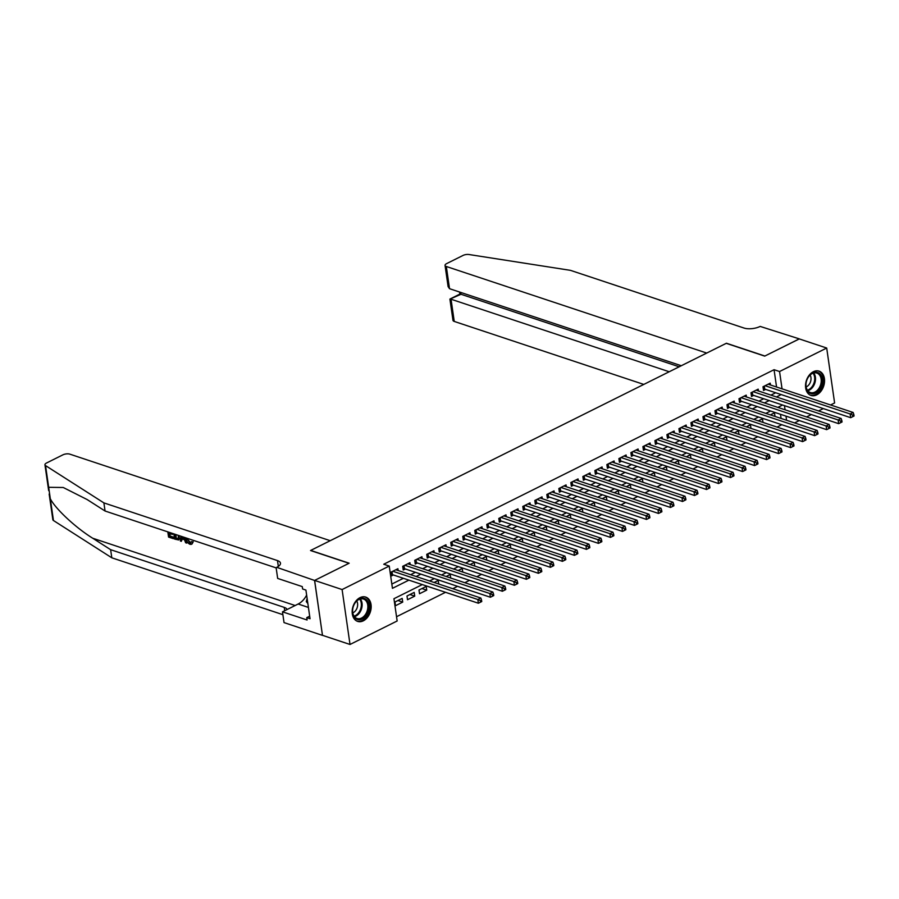 <?xml version="1.0" encoding="UTF-8"?>
<svg xmlns="http://www.w3.org/2000/svg" width="899" height="899" viewBox="0 0 899 899"><rect width="100%" height="100%" fill="white"/><g stroke="black" fill="none" stroke-linecap="round" stroke-linejoin="round"><path stroke-width="1.35" d="M360.005 597.655A12.811 9.08 -71.6 0 1 365.713 597.082A12.811 9.08 -71.6 0 1 371.107 608.286A12.811 9.08 -71.6 0 1 363.342 620.816A12.811 9.08 -71.6 0 1 357.633 621.389A12.811 9.08 -71.6 0 1 352.239 610.174A12.811 9.08 -71.6 0 1 360.005 597.655M813.37 371.703A12.811 9.08 -71.6 0 1 819.079 371.13A12.811 9.08 -71.6 0 1 824.473 382.333A12.811 9.08 -71.6 0 1 816.708 394.863A12.811 9.08 -71.6 0 1 810.999 395.436A12.811 9.08 -71.6 0 1 805.605 384.221A12.811 9.08 -71.6 0 1 813.37 371.703M314.571 580.451L348.981 563.302L310.526 550.514L330.225 540.704L69.819 454.141A4.922 2 -8.2 0 0 62.919 454.838L46.523 463.007A4.922 2 -8.2 0 0 44.95 464.805A4.922 2 -8.2 0 0 45.534 465.592L103.891 502.889L277.488 560.594A11.496 4.675 171.8 0 1 280.466 563.145A11.496 4.675 171.8 0 1 276.78 567.336L314.571 580.451L322.483 635.379L314.628 580.417L349.16 563.212L310.706 550.424L726.246 343.328L764.701 356.116L799.222 338.901L826.698 348.037L834.609 402.966L830.575 404.966M823.315 408.584L818.562 410.955M811.314 414.574L806.56 416.945M799.301 420.563L794.547 422.923M396.538 616.725L445.522 592.306M452.781 588.699L457.535 586.328M464.794 582.709L469.548 580.338M476.796 576.72L481.549 574.36M488.809 570.741L493.562 568.37M500.822 564.752L505.575 562.381M512.823 558.762L517.577 556.402M524.836 552.784L529.59 550.413M536.849 546.794L541.603 544.423M548.862 540.816L553.615 538.445M560.864 534.826L565.617 532.455M572.877 528.837L577.63 526.466M584.889 522.858L589.643 520.487M596.891 516.869L601.656 514.498M608.904 510.879L613.657 508.519M620.917 504.901L625.67 502.53M632.93 498.911L637.683 496.54M644.931 492.922L649.685 490.562M656.944 486.943L661.698 484.572M668.957 480.954L673.711 478.583M680.959 474.975L685.723 472.604M692.972 468.986L697.725 466.615M704.985 462.996L709.738 460.625M716.997 457.018L721.751 454.647M728.999 451.028L733.753 448.657M741.012 445.039L745.765 442.679M753.025 439.06L757.778 436.689M765.038 433.071L769.791 430.7M777.039 427.081L781.793 424.721M422.294 584.586L393.942 598.712L397.156 620.984L350.014 644.471L342.103 589.553L389.233 566.055L392.447 588.328L408.888 580.136M322.55 635.346L350.014 644.471M398.167 570.539L397.909 568.707L390.705 572.303L391.234 576.012L393.335 574.967M410.18 564.561L409.91 562.718L402.707 566.314L403.246 570.022L405.348 568.977M422.193 558.571L421.923 556.739L414.72 560.324L415.259 564.044L417.361 562.988M434.195 552.582L433.936 550.75L426.733 554.346L427.261 558.054L429.362 557.009M446.207 546.603L445.949 544.772L438.734 548.356L439.274 552.065L441.375 551.02M458.22 540.614L457.951 538.782L450.747 542.378L451.287 546.086L453.388 545.041M470.233 534.624L469.963 532.792L462.76 536.388L463.288 540.097L465.39 539.052M482.235 528.646L481.976 526.814L474.773 530.399L475.301 534.107L477.403 533.062M494.248 522.656L493.989 520.824L486.775 524.42L487.314 528.129L489.416 527.084M506.261 516.678L505.991 514.835L498.788 518.431L499.327 522.139L501.428 521.094M518.262 510.688L518.004 508.856L510.801 512.441L511.329 516.161L513.43 515.105M530.275 504.699L530.017 502.867L522.802 506.463L523.342 510.171L525.443 509.126M542.288 498.72L542.018 496.877L534.815 500.473L535.355 504.182L537.456 503.137M554.301 492.731L554.031 490.899L546.828 494.484L547.356 498.203L549.469 497.147M566.303 486.741L566.044 484.909L558.841 488.505L559.369 492.214L561.47 491.169M578.315 480.763L578.057 478.931L570.843 482.516L571.382 486.224L573.483 485.179M590.328 474.773L590.059 472.941L582.855 476.537L583.395 480.246L585.496 479.201M602.341 468.784L602.072 466.952L594.868 470.548L595.396 474.256L597.498 473.211M614.343 462.805L614.084 460.973L606.87 464.558L607.409 468.267L609.511 467.222M626.356 456.816L626.086 454.984L618.883 458.58L619.422 462.288L621.524 461.243M638.369 450.837L638.099 448.994L630.896 452.59L631.435 456.299L633.537 455.254M650.37 444.848L650.112 443.016L642.909 446.601L643.437 450.32L645.538 449.264M662.383 438.858L662.125 437.026L654.91 440.622L655.45 444.331L657.551 443.286M674.396 432.88L674.126 431.037L666.923 434.633L667.463 438.341L669.564 437.296M686.409 426.89L686.139 425.058L678.936 428.643L679.464 432.363L681.566 431.306M698.411 420.901L698.152 419.069L690.949 422.665L691.477 426.373L693.579 425.328M710.424 414.922L710.154 413.091L702.951 416.675L703.49 420.384L705.591 419.339M722.436 408.933L722.167 407.101L714.963 410.697L715.503 414.405L717.604 413.36M734.438 402.943L734.18 401.111L726.976 404.707L727.505 408.416L729.606 407.371M746.451 396.965L746.192 395.133L738.978 398.718L739.517 402.426L741.619 401.381M758.464 390.975L758.194 389.143L750.991 392.739L751.53 396.448L753.632 395.403M421.946 588.542L426.744 590.137L419.53 593.733L419.001 590.014L426.205 586.429L426.744 590.137M409.944 594.531L414.731 596.127L407.528 599.712L406.989 596.003L414.192 592.407L414.731 596.127M781.085 418.451L780.489 414.304M779.579 407.977L779.377 406.618M775.005 416.428L774.489 412.843L770.376 414.9M762.993 422.418L762.476 418.833L758.374 420.878M750.98 428.407L750.463 424.822L746.361 426.868M738.978 434.386L738.461 430.801L734.348 432.846M726.965 440.375L726.448 436.79L722.335 438.836M714.952 446.353L714.435 442.78L710.334 444.825M702.939 452.343L702.422 448.758L698.321 450.804M690.938 458.333L690.421 454.748L686.308 456.793M678.925 464.311L678.408 460.726L674.306 462.783M666.912 470.301L666.395 466.716L662.293 468.761M654.91 476.29L654.393 472.705L650.28 474.751M642.897 482.269L642.38 478.684L638.268 480.74M630.884 488.258L630.368 484.673L626.266 486.719M618.872 494.248L618.355 490.663L614.253 492.708M606.87 500.226L606.353 496.641L602.24 498.687M594.857 506.216L594.34 502.631L590.238 504.676M582.844 512.194L582.327 508.62L578.226 510.666M570.843 518.184L570.326 514.599L566.213 516.644M558.83 524.173L558.313 520.588L554.2 522.634M546.817 530.152L546.3 526.567L542.198 528.623M534.804 536.141L534.287 532.556L530.185 534.602M522.802 542.131L522.285 538.546L518.172 540.591M510.789 548.109L510.272 544.524L506.171 546.581M498.776 554.099L498.26 550.514L494.158 552.559M486.764 560.088L486.258 556.503L482.145 558.549M474.762 566.067L474.245 562.482L470.132 564.527M462.749 572.056L462.232 568.471L458.13 570.517M450.736 578.035L450.219 574.461L446.118 576.506M438.734 584.024L438.218 580.439L434.105 582.485M402.179 598.397L394.976 601.993L395.515 605.701L402.718 602.105L402.179 598.397M776.556 387.019L774.061 369.703L383.749 564.235L389.233 566.055M391.829 584.069L403.393 578.304M410.652 574.686L415.405 572.326M422.654 568.707L427.407 566.336M434.667 562.718L439.42 560.347M446.679 556.728L451.433 554.368M458.681 550.75L463.434 548.379M470.694 544.76L475.447 542.389M482.707 538.782L487.46 536.411M494.72 532.792L499.473 530.421M506.721 526.803L511.475 524.432M518.734 520.824L523.488 518.453M530.747 514.835L535.501 512.464M542.749 508.845L547.513 506.485M554.762 502.867L559.515 500.496M566.775 496.877L571.528 494.506M578.787 490.888L583.541 488.528M590.789 484.909L595.543 482.538M602.802 478.92L607.555 476.549M614.815 472.941L619.568 470.57M626.817 466.952L631.581 464.581M638.829 460.962L643.583 458.591M650.842 454.984L655.596 452.613M662.855 448.994L667.609 446.623M674.857 443.005L679.61 440.645M686.87 437.026L691.623 434.655M698.883 431.037L703.636 428.666M710.895 425.047L715.649 422.687M722.897 419.069L727.651 416.698M734.91 413.079L739.663 410.708M746.923 407.101L751.676 404.73M758.925 401.111L763.678 398.74M770.937 395.122L775.691 392.751M770.477 384.997L770.207 383.154L763.004 386.75L763.532 390.458L765.633 389.413M314.628 580.417L342.103 589.553M774.061 369.703L779.557 371.523L826.698 348.037M782.051 388.84L779.557 371.523M416.136 576.517L420.889 574.146M428.149 570.528L432.902 568.157M440.162 564.55L444.915 562.178M452.175 558.56L456.928 556.189M464.176 552.57L468.93 550.199M476.189 546.592L480.943 544.221M488.202 540.602L492.955 538.231M500.204 534.613L504.968 532.253M512.216 528.634L516.97 526.263M524.229 522.645L528.983 520.274M536.242 516.667L540.996 514.295M548.244 510.677L552.997 508.306M560.257 504.687L565.01 502.316M572.27 498.709L577.023 496.338M584.271 492.719L589.036 490.348M596.284 486.73L601.038 484.359M608.297 480.751L613.051 478.38M620.31 474.762L625.063 472.391M632.312 468.772L637.065 466.412M644.325 462.794L649.078 460.423M656.337 456.804L661.091 454.433M668.35 450.826L673.104 448.455M680.352 444.836L685.105 442.465M692.365 438.847L697.118 436.476M704.378 432.868L709.131 430.497M716.379 426.879L721.133 424.508M728.392 420.889L733.146 418.518M740.405 414.911L745.159 412.54M752.418 408.921L757.172 406.55M764.42 402.932L769.173 400.572M776.433 396.953L781.186 394.582M782.579 405.022L777.826 407.393M770.578 411.012L765.813 413.383M758.565 416.99L753.811 419.361M746.552 422.979L741.799 425.351M734.539 428.969L729.786 431.34M722.538 434.947L717.784 437.319M710.525 440.937L705.771 443.308M698.512 446.927L693.758 449.286M686.51 452.905L681.745 455.276M674.497 458.895L669.744 461.266M662.484 464.873L657.731 467.244M650.471 470.862L645.718 473.234M638.47 476.852L633.716 479.223M626.457 482.83L621.703 485.202M614.444 488.82L609.691 491.191M602.431 494.81L597.678 497.181M590.429 500.788L585.676 503.159M578.417 506.778L573.663 509.149M566.404 512.767L561.65 515.127M554.402 518.745L549.649 521.117M542.389 524.735L537.636 527.106M530.376 530.713L525.623 533.085M518.363 536.703L513.61 539.074M506.362 542.693L501.608 545.064M494.349 548.671L489.595 551.042M482.336 554.661L477.583 557.032M470.334 560.65L465.581 563.021M458.321 566.628L453.568 569M446.309 572.618L441.555 574.989M434.296 578.608L429.542 580.968M786.58 420.283L785.984 416.136M785.074 409.798L784.467 405.651M397.931 600.521L402.718 602.105M854.05 416.001L853.836 414.506L852.634 415.113L852.848 416.597L854.05 416.001L850.679 417.687L850.151 413.967L765.105 385.705M852.634 415.113L850.151 413.967L853.151 412.472L768.106 384.21M852.848 416.597L850.679 417.687L764.757 389.121A1.641 0.663 -8.2 0 0 764.262 389.031L763.318 388.952M853.836 414.506L853.151 412.472M808.853 376.333A11.08 7.855 -71.6 0 1 820.461 374.478A11.08 7.855 -71.6 0 1 819.461 389.649A11.08 7.855 -71.6 0 1 807.864 391.492A11.08 7.855 -71.6 0 1 808.853 376.333M818.517 388.964A10.26 7.271 108.4 0 0 816.843 373.063A10.26 7.271 108.4 0 0 808.695 376.636A10.26 7.271 108.4 0 0 810.37 392.537A10.26 7.271 108.4 0 0 818.517 388.964M806.167 386.918A7.304 5.18 108.4 0 0 809.089 384.525A7.304 5.18 108.4 0 0 810.111 375.052M810.145 395.066L810.055 395.032A12.721 9.024 108.4 0 0 810.145 395.066A12.721 9.024 108.4 0 0 820.248 390.627A12.721 9.024 108.4 0 0 818.169 370.916A12.721 9.024 108.4 0 0 818.068 370.882L818.169 370.916M355.487 602.285A11.08 7.855 -71.6 0 1 367.095 600.431A11.08 7.855 -71.6 0 1 366.095 615.601A11.08 7.855 -71.6 0 1 354.498 617.444A11.08 7.855 -71.6 0 1 355.487 602.285M365.151 614.916A10.26 7.271 108.4 0 0 363.477 599.015A10.26 7.271 108.4 0 0 355.33 602.588A10.26 7.271 108.4 0 0 357.004 618.49A10.26 7.271 108.4 0 0 365.151 614.916M352.801 612.871A7.304 5.18 108.4 0 0 355.723 610.477A7.304 5.18 108.4 0 0 356.734 601.004M356.779 621.018L356.678 620.984A12.721 9.024 108.4 0 0 356.779 621.018A12.721 9.024 108.4 0 0 366.882 616.579A12.721 9.024 108.4 0 0 364.803 596.869A12.721 9.024 108.4 0 0 364.702 596.835L364.803 596.869M307.121 598.431L306.289 601.6L307.863 603.566M307.638 602.049L306.289 601.6M799.29 338.923L764.88 356.026L726.426 343.238L706.726 353.06L446.331 266.497L449.522 288.691L681.296 365.736M449.522 288.691L448.107 286.601L445.05 265.407A4.922 2 -8.2 0 1 446.634 263.609L463.03 255.44A4.922 2 -8.2 0 1 469.031 254.529L570.472 270.352L744.069 328.056A11.496 4.675 -8.2 0 0 760.172 326.416L799.29 338.878M669.216 371.748L451.04 299.232L454.242 321.426A4.922 2 171.8 0 1 452.972 320.325L449.916 299.131L461.007 294.265L679.183 366.781M643.785 384.424L454.242 321.426M445.05 265.407A4.922 2 -8.2 0 0 446.331 266.497M459.883 294.164L461.007 294.265L460.749 292.422M168.742 532.174L172.215 533.399L172.361 534.433L168.9 533.276L169.338 536.355L173.912 538.411A21.385 15.159 108.4 0 0 173.945 537.299L170.057 536.006A21.385 15.159 108.4 0 0 169.945 533.624M172.361 534.433L173.316 533.95A21.385 15.159 108.4 0 0 173.282 533.691M179.283 535.68L178.654 539.951L180.362 537.816M192.319 542.266L192.004 544.03L193.229 541.805L191.352 541.659L193.229 541.805M187.194 538.31L189.824 543.277L190.521 542.929L188.599 540.333M103.891 502.889L105.059 511.014L87.169 499.574L63.245 487.494L48.67 487.303L50.322 498.799C55.671 509.081 75.696 527.713 92.743 538.243L110.633 549.682L284.241 607.387A11.496 4.675 171.8 0 1 287.096 609.533M184.34 537.366L186.621 543.086L185.632 542.749L184.486 539.76L181.677 538.827L181.317 541.322L182.576 538.377M186.621 543.086L187.161 542.816L185.666 537.804M110.633 549.682L111.813 557.807L282.893 614.68M276.15 567.887L105.059 511.014M50.322 498.799L53.457 520.51L111.813 557.807M276.117 567.662L277.667 578.428L302.278 586.609L302.626 588.98L305.918 590.081L310.043 618.726L306.75 617.635L307.087 620.007L282.477 611.826L284.028 622.591L322.483 635.379M306.638 595.093A18.474 13.092 -71.6 0 1 298.153 604.016L282.477 611.826M53.457 520.51A4.922 2 171.8 0 1 52.861 519.734L49.164 494.045M309.683 616.175L306.75 617.635M191.352 541.659L189.824 543.277L190.7 543.266M187.262 538.984L188.048 538.591M191.397 544.333L190.06 544.333C187.992 543.423 186.756 541.535 186.329 538.681L186.262 538.007M181.317 541.322L180.339 540.996L181.115 536.287M181.991 536.579L181.812 537.894L184.059 538.647L183.452 537.074M181.812 537.894L182.845 536.872M183.711 537.737L182.755 537.422M178.654 539.951L174.642 539.097L173.889 533.894M174.822 534.197L175.429 538.377L176.788 538.838L178.249 538.726L178.35 535.377M179.407 536.4L180.216 535.995M175.429 538.377L176.137 538.029A21.385 15.159 108.4 0 0 175.901 534.557M176.788 538.838L177.496 538.479L176.137 538.029M173.372 538.681L168.562 537.074L167.81 531.871M173.226 537.647L173.945 537.299M169.338 536.355L170.057 536.006M842.037 421.979L841.824 420.496L840.621 421.092L840.835 422.575L842.037 421.979L838.666 423.665L838.138 419.957L753.092 391.683M840.621 421.092L838.138 419.957L841.138 418.462L756.093 390.188M840.835 422.575L838.666 423.665L752.755 395.111A1.641 0.663 -8.2 0 0 752.249 395.009L751.306 394.942M841.824 420.496L841.138 418.462M830.035 427.969L829.822 426.486L828.62 427.081L828.833 428.565L830.035 427.969L826.664 429.655L826.125 425.946L741.079 397.673M828.62 427.081L826.125 425.946L829.125 424.44L744.091 396.178M828.833 428.565L826.664 429.655L740.742 401.089A1.641 0.663 -8.2 0 0 740.248 400.999L739.304 400.92M829.822 426.486L829.125 424.44M818.023 433.947L817.809 432.464L816.607 433.071L816.82 434.554L818.023 433.947L814.651 435.644L814.112 431.925L729.078 403.662M816.607 433.071L814.112 431.925L817.124 430.43L732.078 402.168M816.82 434.554L814.651 435.644L728.729 407.078A1.641 0.663 -8.2 0 0 728.235 406.989L727.291 406.91M817.809 432.464L817.124 430.43M806.01 439.937L805.796 438.454L804.594 439.049L804.807 440.532L806.01 439.937L802.638 441.623L802.11 437.914L717.065 409.641M804.594 439.049L802.11 437.914L805.111 436.42L720.065 408.146M804.807 440.532L802.638 441.623L716.717 413.068A1.641 0.663 -8.2 0 0 716.222 412.967L715.278 412.899M805.796 438.454L805.111 436.42M793.997 445.926L793.783 444.443L792.581 445.039L792.806 446.522L793.997 445.926L790.637 447.612L790.097 443.904L705.052 415.63M792.581 445.039L790.097 443.904L793.098 442.398L708.052 414.136M792.806 446.522L790.637 447.612L704.715 419.046A1.641 0.663 -8.2 0 0 704.209 418.956L703.276 418.878M793.783 444.443L793.098 442.398M781.995 451.905L781.782 450.421L780.579 451.028L780.793 452.512L781.995 451.905L778.624 453.59L778.085 449.882L693.05 421.62M780.579 451.028L778.085 449.882L781.085 448.387L696.051 420.114M780.793 452.512L778.624 453.59L692.702 425.036A1.641 0.663 -8.2 0 0 692.208 424.946L691.264 424.867M781.782 450.421L781.085 448.387M769.982 457.894L769.769 456.411L768.566 457.007L768.78 458.49L769.982 457.894L766.611 459.58L766.083 455.872L681.037 427.598M768.566 457.007L766.083 455.872L769.083 454.377L684.038 426.104M768.78 458.49L766.611 459.58L680.689 431.014A1.641 0.663 -8.2 0 0 680.195 430.924L679.251 430.857M769.769 456.411L769.083 454.377M757.969 463.884L757.756 462.401L756.553 462.996L756.767 464.48L757.969 463.884L754.598 465.57L754.07 461.85L669.025 433.588M756.553 462.996L754.07 461.85L757.07 460.355L672.025 432.093M756.767 464.48L754.598 465.57L668.676 437.004A1.641 0.663 -8.2 0 0 668.182 436.914L667.238 436.835M757.756 462.401L757.07 460.355M745.968 469.862L745.743 468.379L744.552 468.975L744.765 470.469L745.968 469.862L742.596 471.548L742.057 467.84L657.012 439.566M744.552 468.975L742.057 467.84L745.057 466.345L660.023 438.071M744.765 470.469L742.596 471.548L656.675 442.993A1.641 0.663 -8.2 0 0 656.18 442.892L655.236 442.825M745.743 468.379L745.057 466.345M733.955 475.852L733.741 474.369L732.539 474.964L732.752 476.448L733.955 475.852L730.584 477.538L730.044 473.829L645.01 445.556M732.539 474.964L730.044 473.829L733.056 472.335L648.01 444.061M732.752 476.448L730.584 477.538L644.662 448.972A1.641 0.663 -8.2 0 0 644.167 448.882L643.223 448.803M733.741 474.369L733.056 472.335M721.942 481.842L721.728 480.347L720.526 480.954L720.74 482.437L721.942 481.842L718.571 483.527L718.043 479.808L632.997 451.545M720.526 480.954L718.043 479.808L721.043 478.313L635.998 450.051M720.74 482.437L718.571 483.527L632.649 454.961A1.641 0.663 -8.2 0 0 632.154 454.872L631.21 454.793M721.728 480.347L721.043 478.313M709.929 487.82L709.716 486.337L708.513 486.932L708.727 488.415L709.929 487.82L706.569 489.506L706.03 485.797L620.984 457.524M708.513 486.932L706.03 485.797L709.03 484.303L623.985 456.029M708.727 488.415L706.569 489.506L620.647 460.951A1.641 0.663 -8.2 0 0 620.141 460.85L619.197 460.782M709.716 486.337L709.03 484.303M697.927 493.809L697.714 492.326L696.511 492.922L696.725 494.405L697.927 493.809L694.556 495.495L694.017 491.787L608.983 463.513M696.511 492.922L694.017 491.787L697.017 490.281L611.983 462.019M696.725 494.405L694.556 495.495L608.634 466.929A1.641 0.663 -8.2 0 0 608.14 466.839L607.196 466.761M697.714 492.326L697.017 490.281M685.915 499.788L685.701 498.304L684.499 498.911L684.712 500.395L685.915 499.788L682.543 501.485L682.004 497.765L596.97 469.503M684.499 498.911L682.004 497.765L685.016 496.27L599.97 468.008M684.712 500.395L682.543 501.485L596.621 472.919A1.641 0.663 -8.2 0 0 596.127 472.829L595.183 472.75M685.701 498.304L685.016 496.27M673.902 505.777L673.688 504.294L672.486 504.89L672.699 506.373L673.902 505.777L670.53 507.463L670.002 503.755L584.957 475.481M672.486 504.89L670.002 503.755L673.003 502.26L587.957 473.987M672.699 506.373L670.53 507.463L584.608 478.909A1.641 0.663 -8.2 0 0 584.114 478.807L583.17 478.74M673.688 504.294L673.003 502.26M661.889 511.767L661.675 510.284L660.484 510.879L660.698 512.363L661.889 511.767L658.529 513.453L657.989 509.744L572.944 481.471M660.484 510.879L657.989 509.744L660.99 508.238L575.956 479.976M660.698 512.363L658.529 513.453L572.607 484.887A1.641 0.663 -8.2 0 0 572.112 484.797L571.168 484.718M661.675 510.284L660.99 508.238M649.887 517.745L649.674 516.262L648.471 516.869L648.685 518.352L649.887 517.745L646.516 519.431L645.976 515.723L560.942 487.46M648.471 516.869L645.976 515.723L648.988 514.228L563.943 485.954M648.685 518.352L646.516 519.431L560.594 490.876A1.641 0.663 -8.2 0 0 560.099 490.787L559.156 490.708M649.674 516.262L648.988 514.228M637.874 523.735L637.661 522.252L636.458 522.847L636.672 524.331L637.874 523.735L634.503 525.421L633.975 521.712L548.929 493.439M636.458 522.847L633.975 521.712L636.975 520.218L551.93 491.944M636.672 524.331L634.503 525.421L548.581 496.855A1.641 0.663 -8.2 0 0 548.087 496.765L547.143 496.697M637.661 522.252L636.975 520.218M625.861 529.725L625.648 528.241L624.445 528.837L624.659 530.32L625.861 529.725L622.49 531.41L621.962 527.691L536.917 499.428M624.445 528.837L621.962 527.691L624.962 526.196L539.917 497.934M624.659 530.32L622.49 531.41L536.579 502.844A1.641 0.663 -8.2 0 0 536.074 502.755L535.13 502.676M625.648 528.241L624.962 526.196M613.86 535.703L613.646 534.22L612.444 534.815L612.657 536.31L613.86 535.703L610.488 537.388L609.949 533.68L524.904 505.407M612.444 534.815L609.949 533.68L612.949 532.186L527.915 503.912M612.657 536.31L610.488 537.388L524.567 508.834A1.641 0.663 -8.2 0 0 524.072 508.733L523.128 508.665M613.646 534.22L612.949 532.186M601.847 541.692L601.633 540.209L600.431 540.805L600.644 542.288L601.847 541.692L598.476 543.378L597.936 539.67L512.902 511.396M600.431 540.805L597.936 539.67L600.948 538.175L515.902 509.902M600.644 542.288L598.476 543.378L512.554 514.812A1.641 0.663 -8.2 0 0 512.059 514.722L511.115 514.644M601.633 540.209L600.948 538.175M589.834 547.682L589.62 546.187L588.418 546.794L588.631 548.278L589.834 547.682L586.463 549.368L585.934 545.648L500.889 517.386M588.418 546.794L585.934 545.648L588.935 544.153L503.889 515.891M588.631 548.278L586.463 549.368L500.541 520.802A1.641 0.663 -8.2 0 0 500.046 520.712L499.102 520.633M589.62 546.187L588.935 544.153M577.821 553.66L577.607 552.177L576.416 552.773L576.63 554.256L577.821 553.66L574.461 555.346L573.922 551.638L488.876 523.364M576.416 552.773L573.922 551.638L576.922 550.143L491.888 521.87M576.63 554.256L574.461 555.346L488.539 526.792A1.641 0.663 -8.2 0 0 488.033 526.69L487.101 526.623M577.607 552.177L576.922 550.143M565.819 559.65L565.606 558.167L564.403 558.762L564.617 560.246L565.819 559.65L562.448 561.336L561.909 557.627L476.875 529.354M564.403 558.762L561.909 557.627L564.909 556.121L479.875 527.859M564.617 560.246L562.448 561.336L476.526 532.77A1.641 0.663 -8.2 0 0 476.032 532.68L475.088 532.601M565.606 558.167L564.909 556.121M553.806 565.628L553.593 564.145L552.391 564.752L552.604 566.235L553.806 565.628L550.435 567.325L549.907 563.606L464.862 535.343M552.391 564.752L549.907 563.606L552.907 562.111L467.862 533.849M552.604 566.235L550.435 567.325L464.513 538.759A1.641 0.663 -8.2 0 0 464.019 538.67L463.075 538.591M553.593 564.145L552.907 562.111M541.794 571.618L541.58 570.135L540.378 570.73L540.591 572.213L541.794 571.618L538.422 573.304L537.894 569.595L452.849 541.322M540.378 570.73L537.894 569.595L540.895 568.101L455.849 539.827M540.591 572.213L538.422 573.304L452.512 544.749A1.641 0.663 -8.2 0 0 452.006 544.648L451.062 544.58M541.58 570.135L540.895 568.101M529.792 577.607L529.578 576.124L528.376 576.72L528.59 578.203L529.792 577.607L526.421 579.293L525.881 575.585L440.836 547.311M528.376 576.72L525.881 575.585L528.882 574.079L443.848 545.817M528.59 578.203L526.421 579.293L440.499 550.727A1.641 0.663 -8.2 0 0 440.004 550.638L439.06 550.559M529.578 576.124L528.882 574.079M517.779 583.586L517.566 582.102L516.363 582.709L516.577 584.193L517.779 583.586L514.408 585.271L513.868 581.563L428.834 553.301M516.363 582.709L513.868 581.563L516.88 580.069L431.835 551.795M516.577 584.193L514.408 585.271L428.486 556.717A1.641 0.663 -8.2 0 0 427.991 556.627L427.047 556.548M517.566 582.102L516.88 580.069M505.766 589.575L505.553 588.092L504.35 588.688L504.564 590.171L505.766 589.575L502.395 591.261L501.867 587.553L416.821 559.279M504.35 588.688L501.867 587.553L504.867 586.058L419.822 557.785M504.564 590.171L502.395 591.261L416.473 562.695A1.641 0.663 -8.2 0 0 415.979 562.605L415.035 562.538M505.553 588.092L504.867 586.058M493.753 595.565L493.54 594.082L492.349 594.677L492.562 596.161L493.753 595.565L490.393 597.251L489.854 593.531L404.808 565.269M492.349 594.677L489.854 593.531L492.854 592.036L407.809 563.774M492.562 596.161L490.393 597.251L404.471 568.685A1.641 0.663 -8.2 0 0 403.966 568.595L403.033 568.516M493.54 594.082L492.854 592.036M481.752 601.543L481.538 600.06L480.336 600.656L480.549 602.15L481.752 601.543L478.38 603.229L477.841 599.521L392.807 571.247M480.336 600.656L477.841 599.521L480.841 598.026L395.807 569.752M480.549 602.15L478.38 603.229L392.458 574.675A1.641 0.663 -8.2 0 0 391.964 574.573L391.02 574.506M481.538 600.06L480.841 598.026M764.319 386.087L764.757 389.121M763.869 386.312L764.262 389.031M813.696 372.995A10.26 7.271 -71.6 0 1 812.797 387.064A10.26 7.271 -71.6 0 1 807.808 390.717M807.403 390.166A9.923 7.035 108.4 0 0 812.089 386.682A9.923 7.035 108.4 0 0 813.056 373.186M360.33 598.948A10.26 7.271 -71.6 0 1 359.431 613.017A10.26 7.271 -71.6 0 1 354.431 616.669M354.037 616.13A9.923 7.035 108.4 0 0 358.723 612.635A9.923 7.035 108.4 0 0 359.69 599.139M92.743 538.243L295.13 605.521M284.241 607.387L284.713 610.713M278.33 566.426L277.488 560.594M45.534 465.592L48.67 487.303M308.413 607.432L298.153 604.016M752.317 392.076L752.755 395.111M751.867 392.301L752.249 395.009M740.304 398.066L740.742 401.089M739.855 398.291L740.248 400.999M728.291 404.044L728.729 407.078M727.842 404.269L728.235 406.989M716.289 410.034L716.717 413.068M715.829 410.259L716.222 412.967M704.277 416.023L704.715 419.046M703.827 416.248L704.209 418.956M692.264 422.002L692.702 425.036M691.814 422.227L692.208 424.946M680.251 427.991L680.689 431.014M679.801 428.216L680.195 430.924M668.249 433.97L668.676 437.004M667.788 434.195L668.182 436.914M656.236 439.959L656.675 442.993M655.787 440.184L656.18 442.892M644.223 445.949L644.662 448.972M643.774 446.174L644.167 448.882M632.211 451.927L632.649 454.961M631.761 452.152L632.154 454.872M620.209 457.917L620.647 460.951M619.759 458.142L620.141 460.85M608.196 463.906L608.634 466.929M607.746 464.131L608.14 466.839M596.183 469.885L596.621 472.919M595.734 470.11L596.127 472.829M584.181 475.874L584.608 478.909M583.721 476.099L584.114 478.807M572.169 481.864L572.607 484.887M571.719 482.089L572.112 484.797M560.156 487.842L560.594 490.876M559.706 488.067L560.099 490.787M548.143 493.832L548.581 496.855M547.693 494.057L548.087 496.765M536.141 499.81L536.579 502.844M535.692 500.035L536.074 502.755M524.128 505.8L524.567 508.834M523.679 506.025L524.072 508.733M512.115 511.789L512.554 514.812M511.666 512.014L512.059 514.722M500.114 517.768L500.541 520.802M499.653 517.993L500.046 520.712M488.101 523.757L488.539 526.792M487.651 523.982L488.033 526.69M476.088 529.747L476.526 532.77M475.638 529.972L476.032 532.68M464.075 535.725L464.513 538.759M463.626 535.95L464.019 538.67M452.073 541.715L452.512 544.749M451.624 541.94L452.006 544.648M440.061 547.705L440.499 550.727M439.611 547.929L440.004 550.638M428.048 553.683L428.486 556.717M427.598 553.908L427.991 556.627M416.046 559.672L416.473 562.695M415.585 559.897L415.979 562.605M404.033 565.651L404.471 568.685M403.584 565.876L403.966 568.595M392.02 571.64L392.458 574.675M391.571 571.865L391.964 574.573M459.928 294.063L449.961 299.041M459.58 292.029L459.872 294.097M44.95 464.805L48.658 490.573"/></g></svg>
